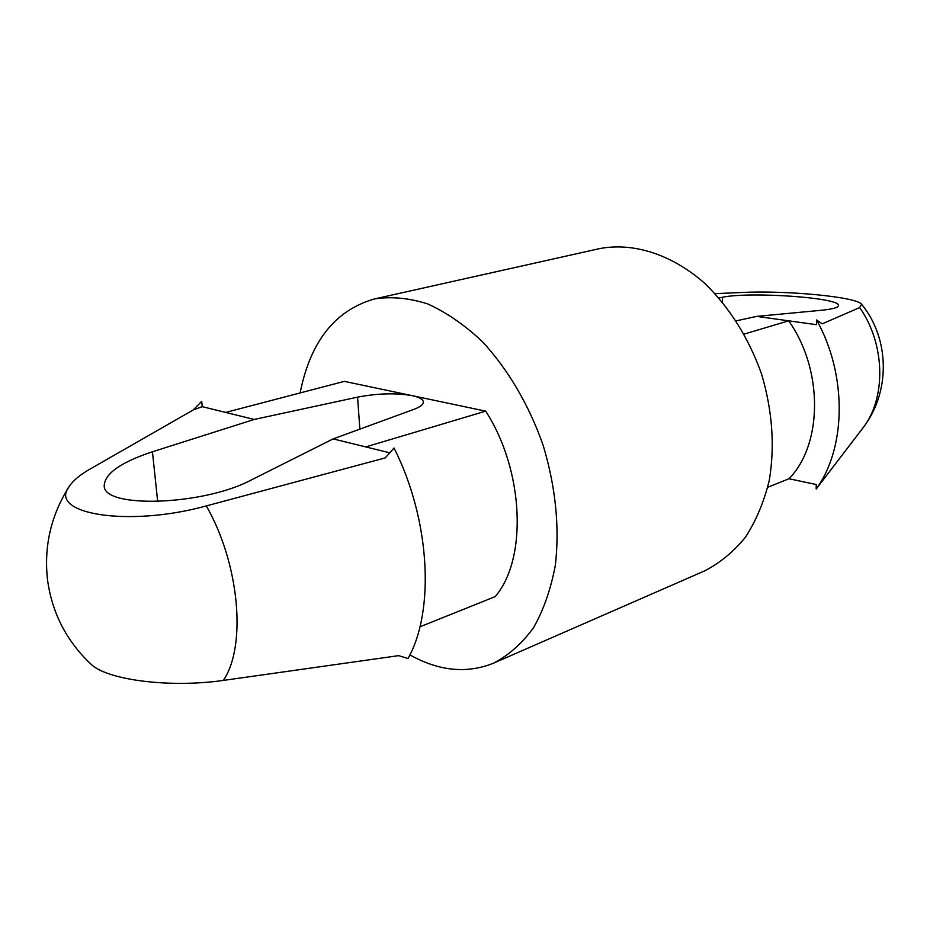 <?xml version="1.0" encoding="UTF-8"?>
<svg xmlns="http://www.w3.org/2000/svg" width="930" height="930" viewBox="0 0 930 930"><rect width="100%" height="100%" fill="white"/><g stroke="black" fill="none" stroke-linecap="round" stroke-linejoin="round"><path stroke-width="1.4" d="M816.203 489.006C846.288 447.76 847.311 374.906 816.587 319.967L822.201 323.838L859.669 307.586C885.465 344.053 886.383 398.598 862.668 428.277L816.203 489.006L816.215 484.518L789 478.741C822.736 444.517 823.492 369.698 788.663 320.827L756.695 316.386L821.318 310.283C832.583 309.167 838.314 307.574 838.511 305.517C840.522 297.67 749.789 291.439 722.436 297.263L718.937 297.914M816.587 319.967L816.575 324.698L788.663 320.827L744.198 334.079M715.1 293.659L741.873 292.473C786.559 290.241 856.972 296.879 861.587 304.284L859.669 307.586M767.773 487.262L789 478.741M736.246 320.85L756.695 316.386M254.204 419.453L225.676 412.42L344.321 381.37L412.188 395.657C395.762 392.809 377.557 393.309 357.573 397.145L254.204 419.453L152.439 451.771C121.016 462.198 104.951 473.44 104.23 485.495C102.463 508.919 203.879 505.536 251.391 479.915L333.173 438.89L413.757 409.409C420.221 406.991 423.417 404.504 423.359 401.969C423.034 399.307 419.302 397.203 412.188 395.657L485.704 411.153C524.148 470.743 527.554 559.104 495.179 596.63L419.93 626.82M389.74 452.817L365.757 446.912L485.704 411.153M206.321 505.92L385.206 457.92L394.053 448.039C430.148 519.498 435.101 610.859 407.991 658.521L398.61 655.65L223.351 680.411C169.679 688.165 106.45 679.993 90.791 663.962C66.483 640.979 52.068 612.975 47.535 579.913C43.757 546.236 51.034 515.022 69.378 486.262C47.07 513.953 128.27 527.531 206.321 505.92C239.568 563.964 246.752 646.117 223.351 680.411M69.378 486.262C73.098 480.682 79.654 475.149 89.036 469.65L193.219 409.967L201.717 401.342L202.229 406.654L225.676 412.42M300.134 392.937C310.318 341.531 335.137 310.19 374.604 298.902L599.153 248.705C632.912 242.056 671.611 254.064 704.987 283.58C729.783 307.842 748.638 337.974 761.542 373.941C772.388 410.595 774.969 446.028 769.308 480.264C764.076 501.712 756.148 520.649 745.511 537.098C733.584 551.769 719.913 563.045 704.522 570.927L493.702 663.102C466.953 673.901 439.007 671.169 409.874 654.883M374.604 298.902C391.495 296.344 409.212 298.03 427.742 303.959C446.388 312.387 464.535 324.872 482.17 341.438C507.757 368.896 529.077 405.038 543.167 445.354C555.663 487.111 559.732 527.066 555.35 565.219C550.909 589.004 543.655 609.813 533.576 627.622C522.137 643.362 508.838 655.185 493.702 663.102M365.757 446.912L333.173 438.89M193.219 409.967L202.229 406.654M722.494 302.099L722.436 297.263M157.693 501.596L152.439 451.771M359.864 429.125L357.573 397.145M862.668 428.277C890.533 392.762 890.161 339.09 861.587 304.284"/></g></svg>
